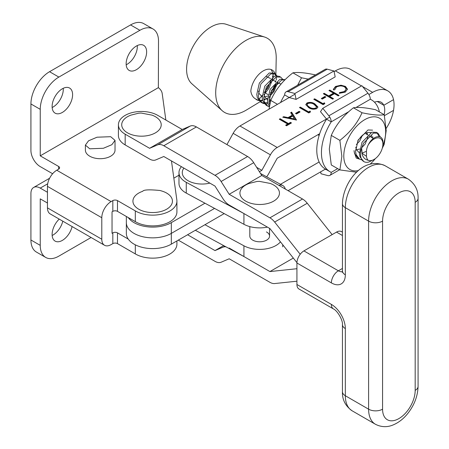 <?xml version="1.0" encoding="UTF-8"?>
<svg xmlns="http://www.w3.org/2000/svg" width="449" height="449" viewBox="0 0 449 449"><rect width="100%" height="100%" fill="white"/><g stroke="black" fill="none" stroke-linecap="round" stroke-linejoin="round"><path stroke-width="0.67" d="M110.69 136.698L115.028 140.374L111.88 144.69L103.382 148.277L89.733 148.793L85.394 145.111L88.548 140.795L97.04 137.209L110.69 136.698M85.394 145.111L85.394 150.146A14.817 8.553 0 0 0 89.733 156.196A14.817 8.553 0 0 0 105.88 158.048A14.817 8.553 0 0 0 115.028 150.146L115.028 140.374M72.109 226.549A14.486 8.363 -60 0 1 62.355 240.395A14.486 8.363 -60 0 1 55.115 241.107A14.486 8.363 -60 0 1 59.223 219.112M62.798 221.172A14.486 8.363 -60 0 1 53.044 235.018A14.486 8.363 -60 0 1 52.151 235.484M62.355 112.43A14.486 8.363 120 0 0 71.823 99.667A14.486 8.363 120 0 0 69.601 88.055A14.486 8.363 120 0 0 62.355 88.773A14.486 8.363 120 0 0 52.892 101.541A14.486 8.363 120 0 0 55.115 113.148A14.486 8.363 120 0 0 62.355 112.43M52.151 107.524A14.486 8.363 120 0 0 53.044 107.053A14.486 8.363 120 0 0 63.247 88.301M136.389 69.685A14.486 8.363 120 0 0 145.852 56.922A14.486 8.363 120 0 0 143.635 45.315A14.486 8.363 120 0 0 136.389 46.028A14.486 8.363 120 0 0 126.927 58.797A14.486 8.363 120 0 0 129.149 70.403A14.486 8.363 120 0 0 136.389 69.685M126.186 64.779A14.486 8.363 120 0 0 127.078 64.314A14.486 8.363 120 0 0 137.282 45.562M128.251 239.076L117.486 232.863L117.486 243.616L135.317 253.91A24.235 13.992 0 0 0 161.808 257.114A24.235 13.992 0 0 0 176.917 244.155L176.917 240.917M117.486 243.616A3.295 1.903 0 0 0 112.834 243.616L112.834 232.863L112.037 233.323L112.037 211.816L112.834 211.356L112.834 200.602A3.295 1.903 180 0 1 117.486 200.602L135.317 210.901A24.235 13.992 0 0 0 161.808 214.106A24.235 13.992 0 0 0 176.917 201.141A24.235 13.992 0 0 0 176.844 200.035L171.467 160.933M40.242 109.337L30.925 103.96A26.339 15.21 -60 0 1 49.553 71.705L58.864 77.082A26.339 15.21 120 0 0 40.242 109.337L40.242 155.848L58.634 166.467A3.295 1.903 180 0 1 59.594 167.808A3.295 1.903 180 0 1 58.634 169.155L56.77 170.227L111.105 201.601A13.167 7.605 120 0 0 101.794 217.731L101.794 239.233A13.167 7.605 120 0 0 104.522 245.266A13.167 7.605 120 0 0 111.105 244.61L112.834 243.616M91.096 237.51L58.864 256.121A26.339 15.21 -60 0 1 45.697 257.423A26.339 15.21 -60 0 1 40.242 245.367L40.242 198.856L47.459 203.027M165.844 120.04L162.201 93.555A19.756 11.405 0 0 0 158.357 87.65L158.508 41.055A26.339 15.21 120 0 0 153.053 29A26.339 15.21 120 0 0 139.88 30.302L130.569 24.925L49.553 71.705M40.242 155.848L158.357 87.65M111.105 201.601L112.834 200.602M47.459 192.273L40.242 188.103A13.167 7.605 -120 0 0 33.653 187.452A13.167 7.605 -120 0 0 30.925 193.48L30.925 239.991A26.339 15.21 120 0 0 36.38 252.046L45.697 257.423M135.317 244.834L135.317 253.91M30.925 103.96L30.925 150.471A13.167 7.605 -120 0 0 40.242 166.601L52.623 173.746M101.794 217.731L47.459 186.357L47.459 207.865L101.794 239.233M47.459 186.357A13.167 7.605 -60 0 1 56.77 170.227M104.522 245.266L50.187 213.892A13.167 7.605 -60 0 1 47.459 207.865M117.486 200.602L117.486 211.356L135.317 221.654A24.235 13.992 0 0 0 161.808 224.859A24.235 13.992 0 0 0 176.917 211.894L176.917 201.141M135.317 210.901L135.317 221.654M130.569 24.925A26.339 15.21 -60 0 1 143.742 23.623L153.053 29M112.834 232.863A3.295 1.903 180 0 1 117.486 232.863M117.486 211.356A3.295 1.903 0 0 0 112.834 211.356M58.864 77.082L139.88 30.302M384.411 115.651L393.532 110.381A30.291 17.483 120 0 0 394.042 104.724A30.291 17.483 120 0 0 387.768 90.855A30.291 17.483 120 0 0 372.631 92.359L368.876 94.526M387.768 90.855L350.506 69.354A30.291 17.483 120 0 0 335.369 70.863L334.107 71.593M374.5 102.198A17.118 9.884 -60 0 1 381.184 102.26A17.118 9.884 -60 0 1 384.731 110.1A17.118 9.884 -60 0 1 384.159 114.675A17.118 9.884 120 0 0 384.731 110.1A17.118 9.884 120 0 0 383.805 105.268L377.272 101.502M296.492 120.04L282.763 117.217L283.667 116.695L288.034 117.621L292.254 115.185L290.683 112.643L291.592 112.115L296.492 120.04M310.096 111.077L310.506 111.947L308.783 112.94L299.472 107.564L300.308 107.081L308.665 111.908L310.096 111.077L310.31 112.059M324.419 102.804L324.829 103.668L323.106 104.668L313.789 99.291L314.626 98.808L322.988 103.629L324.419 102.804L324.627 103.786M329.785 90.053L339.102 95.424L338.265 95.906L334.443 93.701L329.667 96.462L333.489 98.668L332.653 99.15L323.342 93.774L324.172 93.291L328.713 95.912L333.489 93.151L328.949 90.535L329.785 90.053L329.785 90.591L338.636 95.693M295.021 94.172L239.946 125.989A13.167 7.599 120 0 0 233.149 133.325L226.941 144.584M329.779 117.116L277.213 147.485A13.167 7.599 120 0 0 270.41 154.821L261.851 170.339L256.654 167.342M345.309 92.112L339.298 93.336L339.472 92.589L344.405 91.534L346.213 89.076L344.579 86.87C341.829 85.591 339.13 85.641 336.464 87.016L334.696 89.834L333.411 89.935L333.332 89.351L335.504 86.472L340.976 85.192L345.477 86.427L347.492 89.188L345.309 92.112M324.891 96.462L325.851 97.012L322.27 99.083L321.31 98.533L324.891 96.462L325.385 97.281M306.981 102.95C309.945 101.957 312.611 102.293 314.985 103.977L317.909 107.014L316.775 108.602C313.789 109.623 311.084 109.298 308.659 107.631L305.82 104.583L306.981 102.95L306.981 103.489C309.945 102.49 312.611 102.832 314.985 104.51L314.985 103.977M299.113 111.358L300.067 111.908L296.492 113.979L295.532 113.423L299.113 111.358L299.606 112.177M288.494 123.559L290.525 122.386L291.48 122.936L286.585 125.765L285.631 125.215L287.657 124.042L279.3 119.221L280.137 118.738L288.494 123.559L288.494 124.098L290.525 122.925L290.525 122.386M224.18 213.612L171.316 244.149L171.316 233.396A26.339 15.204 180 0 1 134.071 233.407A26.339 15.204 180 0 1 126.349 222.648A26.339 15.204 180 0 0 134.071 233.407A26.339 15.204 180 0 0 171.316 233.396L214.566 208.409L171.316 233.396L171.316 222.642A26.339 15.204 0 0 1 134.071 222.653A26.339 15.204 0 0 1 128.251 217.569M266.633 176.799A13.167 7.599 120 0 0 268.648 173.757L277.213 158.239L319.677 133.707M178.977 175.194L173.836 178.163M261.851 170.339L259.432 171.737M204.957 203.212L171.316 222.642M339.422 93.347L339.472 92.589M339.472 93.128L344.405 92.067L344.405 91.534M344.405 92.067L346.213 89.076M333.349 89.626L335.504 87.005L335.504 86.472M335.504 87.005L340.976 85.731L340.976 85.192M340.976 85.731L345.477 86.966L345.477 86.427M345.477 86.966L347.481 89.458M333.023 98.937L329.667 97.001L329.667 96.462M323.808 94.043L324.172 93.291M324.172 93.83L328.713 96.445L328.713 95.912M328.713 96.445L333.489 93.689L333.489 93.151M329.414 90.805L329.785 90.591M321.776 98.797L324.891 97.001M314.255 99.56L314.626 98.808M314.626 99.347L322.988 104.168L322.988 103.629M322.988 104.168L324.419 103.343M314.985 104.51L317.881 107.283M305.842 104.853L306.981 103.489M307.105 104.668L307.509 106.132L309.496 107.687C311.342 108.995 313.436 109.303 315.787 108.602L316.596 106.907L314.154 104.46C312.347 103.118 310.265 102.804 307.907 103.517L307.105 104.668L307.509 105.594L309.496 107.148C311.342 108.456 313.436 108.765 315.787 108.063L316.596 106.907M315.787 108.602L315.787 108.063M309.496 107.687L309.496 107.148M307.509 106.132L307.509 105.594M299.938 107.833L300.308 107.081M300.308 107.62L308.665 112.441L308.665 111.908M308.665 112.441L310.096 111.616M295.998 113.692L299.113 111.896M283.442 117.363L283.667 116.695M283.667 117.234L288.034 118.16L288.034 117.621M288.034 118.16L292.254 115.719L292.254 115.185M290.924 113.041L291.592 112.654L291.592 112.115M291.592 112.654L296.177 120.068M289.425 117.919L289.425 118.457L294.628 119.563L292.754 115.994L289.425 117.919L294.628 119.024M290.525 122.925L291.014 123.206M286.097 125.484L287.657 124.581L287.657 124.042M279.766 119.485L280.137 118.738M280.137 119.271L288.494 124.098M383.805 105.268L393.532 99.65A30.291 17.483 -60 0 1 394.042 104.724A30.291 17.483 -60 0 1 386.151 128.453M325.441 169.088L288.084 190.668M280.496 184.298L319.127 161.982M126.349 216.474L126.349 233.401A26.339 15.204 0 0 0 134.071 244.161A26.339 15.204 0 0 0 171.316 244.149M266.442 231.931A9.878 5.702 180 0 1 269.563 236.09A9.878 5.702 180 0 1 263.614 241.321A9.878 5.702 180 0 1 252.933 240.254A9.878 5.702 180 0 1 249.807 236.09L249.807 226.605M285.306 189.063A13.167 7.352 118.4 0 0 282.859 185.577A13.167 7.352 118.4 0 0 278.88 185.353M204.957 224.719L243.93 245.799L243.93 256.553L195.343 230.27M280.457 241.859A23.045 13.307 180 0 1 243.93 245.799M181.418 166.68A23.045 13.307 0 0 0 178.977 172.635A23.045 13.307 0 0 0 186.268 182.345L243.65 213.393M178.977 172.635L178.977 183.388A23.045 13.307 0 0 0 186.268 193.098L243.93 224.292A23.045 13.307 0 0 0 267.413 227.121M209.851 183.108A19.756 11.405 180 0 1 198.048 183.809A19.756 11.405 180 0 1 183.894 168.111M263.316 204.295A19.756 11.405 180 0 1 241.293 197.246A19.756 11.405 180 0 1 249.156 183.433L256.907 181.491L259.309 181.345L270.214 183.433A19.756 11.405 180 0 1 279.093 195.225A19.756 11.405 180 0 1 263.316 204.295M296.929 281.203L274.653 283.555A13.161 7.594 60 0 1 269.916 282.314L229.186 258.781L221.104 262.233A13.173 7.599 60 0 1 214.998 261.34L178.281 240.125M229.186 248.039L269.916 271.566L296.929 268.715M187.587 234.748L214.998 250.587L223.091 247.146A13.161 7.594 60 0 1 225.976 246.843M300.201 254.28L274.653 222.053A13.161 7.594 -120 0 0 269.916 217.821L229.186 194.288L221.104 181.497A13.173 7.599 -120 0 0 214.998 175.329L163.79 145.745A13.173 7.599 -120 0 0 157.683 144.853L149.596 148.299L125.164 134.184L125.164 144.926L149.596 159.047A13.161 7.594 -120 0 0 155.696 159.939L163.79 156.499L214.998 186.082L223.091 198.879A13.161 7.594 -120 0 0 229.186 205.036L269.916 228.563L296.941 262.648M332.137 234.625L307.256 203.245A13.161 7.594 -120 0 0 302.519 199.008L261.795 175.48L253.707 162.69A13.173 7.599 -120 0 0 247.601 156.521L196.398 126.932A13.173 7.599 -120 0 0 190.292 126.046L182.204 129.492L157.767 115.371A23.045 13.307 0 0 0 125.176 115.365A23.045 13.307 0 0 0 118.418 124.777A23.045 13.307 0 0 0 125.164 134.184M125.164 144.926A23.045 13.307 180 0 1 118.418 135.525L118.418 124.777M229.186 194.288L261.795 175.48M149.596 148.299L182.204 129.492M296.929 262.996L296.929 284.492L331.368 304.394A19.756 11.399 -120 0 1 345.332 328.589L345.332 395.743A32.923 19.015 120 0 0 352.151 410.813C345.371 406.003 342.138 399.632 342.441 391.713A9.878 5.702 0 0 0 345.332 395.743L368.601 409.191L368.601 221.127L345.332 207.679L345.332 274.833A19.756 11.399 -120 0 1 331.368 282.892L296.929 262.996A9.878 5.702 -60 0 1 303.917 250.901L338.355 270.798L342.441 268.44M214.998 250.587L223.658 245.586M269.916 271.566L293.309 258.074M345.332 328.589A9.878 5.702 0 0 1 342.441 324.56C342.991 320.317 337.356 310.556 333.411 308.912L298.978 289.016A9.878 5.702 -60 0 1 296.929 284.492M342.441 235.512L336.526 232.094L303.917 250.901M336.526 232.094A9.878 5.702 -60 0 1 341.464 231.605L342.441 232.167M145.094 135.991A19.756 11.405 180 0 1 123.071 128.936A19.756 11.405 180 0 1 130.934 115.129L138.685 113.187L141.087 113.041L151.992 115.129A19.756 11.405 180 0 1 160.871 126.915A19.756 11.405 180 0 1 145.094 135.991M144.202 211.44A19.756 11.405 180 0 1 132.949 201.629A19.756 11.405 180 0 1 142.715 191.296C143.562 189.708 149.36 189.444 160.102 190.499L162.656 191.296A19.756 11.405 180 0 1 162.656 191.296A19.756 11.405 180 0 1 170.149 206.478A19.756 11.405 180 0 1 144.202 211.44M320.625 171.872L321.013 173.763L327.759 175.57A6.583 3.805 60 0 0 329.852 175.379A6.583 3.805 60 0 0 331.216 172.365L331.216 172.343A41.482 23.943 -60 0 1 330.032 171.737L325.373 169.048A41.482 23.943 -60 0 1 316.781 150.056A41.482 23.943 -60 0 1 326.558 119.165L331.216 121.847L348.806 111.661M330.032 171.737A41.482 23.943 -60 0 1 321.439 152.744A41.482 23.943 -60 0 1 331.216 121.847M326.468 119.03L320.485 111.649L322.786 108.304L361.883 85.714L367.956 93.207A6.583 3.805 -120 0 1 370.313 99.24L370.313 99.263A41.482 23.943 -60 0 1 371.497 99.869A41.482 23.943 -60 0 1 379.388 111.924M325.093 169.29L326.389 169.638M322.786 108.304L328.859 115.797A6.583 3.805 60 0 1 331.216 121.825M294.881 93.499L296.082 99.392L335.179 76.874L333.983 70.981L327.231 69.174A6.583 3.811 -119.9 0 0 325.143 69.359L286.041 91.877A6.583 3.811 60.1 0 1 288.129 91.691L294.881 93.499L333.983 70.981M296.082 99.392L289.33 97.585M289.201 97.534L284.672 94.919A6.583 3.811 60.1 0 1 286.041 91.877M284.672 94.919A41.482 23.943 120 0 0 280.552 102.529M358.47 170.569A29.634 17.101 -60 0 1 343.788 155.983A29.634 17.101 -60 0 1 364.723 119.675A29.634 17.101 -60 0 1 385.68 131.748A29.634 17.101 -60 0 1 382.801 145.672M382.29 148.192L384.226 144.264L386.202 130.631L384.209 114.708C379.433 115.556 372.041 114.905 362.029 112.75C357.264 123.43 349.872 132.635 339.871 140.357L341.857 156.28L339.887 169.918L356.629 172.231M339.887 169.918L331.289 164.963L329.302 149.034L331.272 135.402C336.043 124.721 343.429 115.516 353.436 107.794C358.207 106.941 365.604 107.592 375.617 109.747L384.209 114.708M366.317 134.554L366.322 132.898M367.366 133.561L367.366 135.031M371.716 137.675L371.693 135.727M357.673 141.014L359.778 138.27A12.51 7.223 -60 0 1 369.808 132.567L370.526 132.781M372.771 136.681L372.754 138.275M353.436 107.794L362.029 112.75M331.272 135.402L339.871 140.357M375.342 158.598A29.634 17.101 -60 0 1 370.122 164.138M369.808 132.567L370.891 132.607M361.563 159.793L356.253 158.054L354.16 151.852M264.366 103.753L262.233 102.967L258.893 98.6L258.293 95.356L260.875 83.952L270.764 73.849L275.327 74.034L276.954 75.69M276.41 79.995L276.23 76.947M275.894 75.774L274.519 73.675M275.327 74.034L273.8 73.153L269.237 72.968L259.348 83.071L256.766 94.481L257.367 97.725L260.706 102.091L262.233 102.967M361.636 148.176L362.208 154.355C363.146 157.65 365.132 159.619 368.174 160.265A12.51 7.223 120 0 0 374.051 159.457L368.96 161.994A15.805 9.12 -60 0 1 363.825 161.584A15.805 9.12 -60 0 1 360.553 154.361A15.805 9.12 -60 0 1 361.636 148.176L363.533 143.18L373.422 133.078L377.985 133.263L380.41 137.04M378.962 136.563L377.177 132.904M377.985 133.263L376.458 132.382L371.895 132.197L362.006 142.299L359.425 153.71L360.025 156.954L363.825 161.584M361.619 159.861L359.486 159.081L356.147 154.714L355.546 151.47L358.128 140.06L368.017 129.963L372.58 130.143M269.669 104.746L269.097 101.592L271.679 90.187L281.568 80.085L284.969 79.81M285.109 79.675L280.047 79.204L270.158 89.306L267.576 100.716L268.171 103.96L269.372 106.362M269.31 106.767L267.632 106.087L264.293 101.721L263.692 98.477L266.279 87.067L276.163 76.97L280.726 77.149L282.359 78.805M280.726 77.149L279.205 76.274L274.642 76.089L264.753 86.191L262.171 97.596L262.772 100.84L266.111 105.206L267.632 106.087M354.025 150.589L354.62 153.833L357.965 158.2L359.486 159.081M319.278 134.936L318.852 134.184M318.133 134.599L319.071 135.609M318.397 134.925L317.802 134.79M270.074 102.905L269.293 103.214M268.059 103.59L265.314 103.865M261.498 102.479L263.793 102.989M264.809 102.984L267.767 102.333M269.108 101.771L270.579 100.969M374.051 159.457A12.51 7.223 120 0 0 382.896 144.123A12.51 7.223 120 0 0 377.699 137.826A12.51 7.223 120 0 0 368.219 144.932C373.164 134.79 383.362 133.83 382.896 142.63L382.896 144.123L382.896 142.63M260.123 101.71L246.72 109.837A42.801 24.701 -60 0 1 222.199 110.701L191.835 83.744A34.573 19.952 -60 0 1 186.593 69.32A34.573 19.952 -60 0 1 200.349 35.959A34.573 19.952 -60 0 1 226.15 24.274L264.68 37.071A42.801 24.701 -60 0 1 276.219 57.837A42.801 24.701 -60 0 1 276.208 58.724L275.877 74.416M222.199 110.701A42.801 24.701 -60 0 1 215.705 92.842A42.801 24.701 -60 0 1 232.745 51.54A42.801 24.701 -60 0 1 264.68 37.071M275.17 73.945A17.702 10.215 120 0 0 272.128 69.999A17.702 10.215 120 0 0 259 74.225A17.702 10.215 120 0 0 250.817 91.287L251.103 92.567C251.85 95.553 253.354 97.68 255.621 98.954A15.805 9.12 -60 0 0 256.693 99.773A15.805 9.12 -60 0 0 258.826 100.469M270.455 93.033A17.702 10.215 120 0 0 274.204 86.079M275.349 82.189A17.702 10.215 120 0 0 275.607 80.719M264.871 98.825A15.805 9.12 -60 0 1 263.788 99.425M262.525 99.964A15.805 9.12 -60 0 1 259.763 100.514M273.177 74.876A42.801 24.701 -60 0 1 272.347 77.2M271.067 80.337A42.801 24.701 -60 0 1 264.242 92.623M262.165 95.491A42.801 24.701 -60 0 1 259.112 99.212M258.444 99.959A42.801 24.701 -60 0 1 258.096 100.34M368.174 160.265C366.681 158.834 366.159 156.566 366.603 153.468C366.143 150.92 366.676 148.075 368.219 144.932M277.768 82.285L273.98 91.495L269.434 96.726M267.598 98.151L263.889 100.099M262.659 100.475L259.909 100.75M258.961 100.632L255.621 98.954M272.885 89.946L275.456 84.53M270.781 80.629L267.885 87.982L265.651 90.575L265.264 92.988L268.171 94.666M271.039 69.505L272.852 72.755M273.009 73.451L273.16 76.728M272.897 78.749L268.828 88.52L265.264 92.994M366.468 156.303L361.911 153.21M369.039 135.778L373.394 138.488M366.44 151.33L361.9 153.154M359.391 152.868L356.281 149.523L355.788 147.126M366.62 132.792L367.832 134.616M368.034 136.737L365.138 144.09L361.776 147.665M359.733 148.995L355.513 150.061M362.354 135.407L359.733 140.975L356.371 144.55M270.551 101.081L269.338 97.248M277.185 82.784L281.091 83.985M270.927 100.015L269.063 100.183M267.542 99.874L264.427 96.529L263.939 94.133M271.78 79.664L275.983 81.623M276.18 83.744L273.289 91.096L269.922 94.672M267.885 96.002L263.664 97.068M262.137 96.754L259.022 93.409L258.534 91.018M266.38 76.549L270.579 78.508M315.355 74.994L315.08 74.837C305.073 72.671 297.687 72.003 292.916 72.839L301.515 77.795L297.614 85.215M308.244 79.091L301.515 77.795M277.476 104.308L270.741 100.419C275.512 89.749 282.904 80.551 292.916 72.839M268.996 109.208L270.741 100.419M40.242 245.367L30.925 239.991M58.634 169.155L58.634 166.467M47.695 183.798L40.242 188.103M372.631 92.359L362.562 86.55M361.501 85.939L335.369 70.863M277.213 147.485L239.946 125.989M270.41 154.821L233.149 133.325M186.268 182.345L186.268 193.098M243.93 213.55L243.93 224.292M274.653 222.053L307.256 203.245M269.916 217.821L302.519 199.008M221.104 181.497L253.707 162.69M214.998 175.329L247.601 156.521M163.79 145.745L196.398 126.932M157.683 144.853L190.292 126.046M382.57 221.127L382.57 409.191A23.045 13.313 120 0 0 398.875 418.603A23.045 13.313 120 0 0 415.179 390.383L415.179 202.319A23.045 13.313 120 0 0 398.875 192.907A23.045 13.313 120 0 0 382.57 221.127A9.878 5.702 0 0 1 368.601 221.127A32.923 19.015 -60 0 1 382.98 187.991A32.923 19.015 -60 0 1 408.366 179.179L385.09 165.737A32.923 19.015 120 0 0 359.711 174.543A32.923 19.015 120 0 0 345.332 207.679A9.878 5.702 0 0 1 342.441 203.65L342.441 270.803A9.878 5.702 0 0 0 345.332 274.833M352.151 410.813L375.42 424.26A32.923 19.015 -60 0 1 368.601 409.191A9.878 5.702 0 0 0 382.57 409.191M223.091 247.146L224.758 246.181M333.411 308.912A9.878 5.702 -60 0 1 331.368 304.394M415.179 390.383A9.878 5.702 0 0 0 418.075 386.348C417.789 396.136 414.292 405.262 407.585 413.731C403.376 418.928 398.555 422.661 393.122 424.939C390.17 426.213 383.435 428.368 375.42 424.26M415.179 202.319A9.878 5.702 0 0 0 418.075 198.284L418.075 386.348M342.391 271.645A9.878 5.702 -120 0 1 338.355 270.798A9.878 5.702 120 0 0 331.368 282.892M331.216 172.365L337.665 168.639M355.995 107.507L370.313 99.24M328.859 115.797L367.956 93.207M288.129 91.691L327.231 69.174M33.653 187.452L49.609 178.242M282.735 244.733L282.735 246.843M260.549 173.505L282.859 185.577M269.563 236.09L269.563 228.361M342.441 324.56L342.441 391.713M418.075 198.284C418.356 190.32 415.117 183.95 408.366 179.179M342.441 270.803L342.256 272.29M342.441 203.65C342.873 182.883 362.927 155.511 385.09 165.737M329.852 175.379L339.596 169.75M370.313 99.19L371.497 99.869M261.896 100.632L260.471 101.496"/></g></svg>
